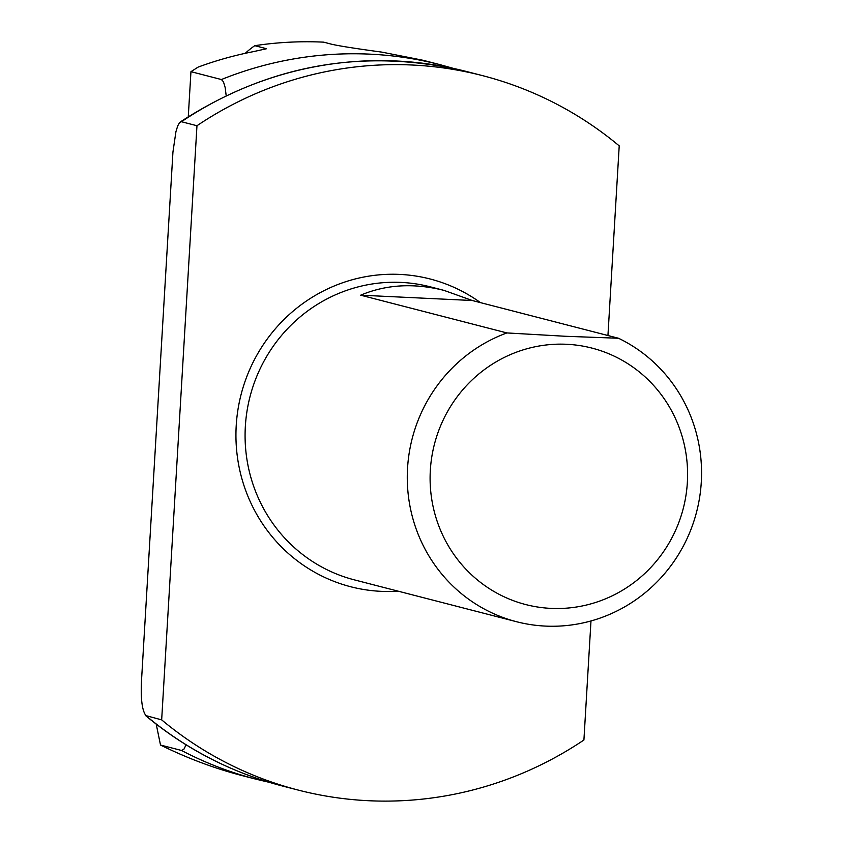 <?xml version="1.0" encoding="UTF-8"?>
<svg xmlns="http://www.w3.org/2000/svg" width="843" height="843" viewBox="0 0 843 843"><rect width="100%" height="100%" fill="white"/><g stroke="black" fill="none" stroke-linecap="round" stroke-linejoin="round"><path stroke-width="1.26" d="M226.177 95.67L225.186 87.598L223.437 81.729L221.403 79.537L190.95 71.676L198.105 67.113A368.918 357.959 -75.5 0 1 253.111 51.697L266.346 48.778M245.25 53.32A86.081 83.52 -75.5 0 1 254.776 45.68A368.918 357.959 -75.5 0 1 323.659 42.15L329.086 43.551C334.534 45.227 352.132 48.093 381.879 52.129L423.081 60.285L440.52 64.795A368.918 357.959 -75.5 0 0 221.403 79.537M254.776 45.68L266.304 48.652A86.081 83.52 -75.5 0 0 265.819 48.989M161.666 719.869L196.967 125.733A368.918 357.959 -75.5 0 1 482.628 75.659L467.117 71.655A368.918 357.959 104.5 0 0 181.456 121.729L179.548 122.614L177.715 125.913L175.934 131.666L172.941 152.025L141.645 678.299C140.475 698.267 141.982 710.786 146.155 715.865A368.918 357.959 104.5 0 0 282.753 786.087L298.264 790.091A368.918 357.959 -75.5 0 1 161.666 719.869L145.481 715.496C186.103 749.279 231.857 772.81 282.753 786.087M181.456 121.729L196.967 125.733M298.264 790.091A368.918 357.959 -75.5 0 0 583.914 740.006L590.985 620.954M607.94 335.525L619.215 145.871A368.918 357.959 -75.5 0 0 482.628 75.659M181.54 750.47L160.507 745.043C187.462 758.3 214.68 768.489 242.162 775.613L256.156 779.227A368.918 357.959 -75.5 0 1 181.54 750.47L183.964 749.132L186.071 744.801M156.208 724.116L160.507 745.043M190.95 71.676L188.274 116.724M506.906 332.932L360.656 295.187C386.147 284.46 413.934 282.858 444.029 290.392L472.27 300.508L618.509 338.254A151.35 146.851 -75.5 0 1 692.366 525.674A151.35 146.851 -75.5 0 1 516.601 621.734A151.35 146.851 -75.5 0 1 407.359 482.586A151.35 146.851 -75.5 0 1 506.906 332.932L565.368 336.273L618.509 338.254M566.696 344.281A132.435 128.494 -75.5 0 1 666.212 547.665A132.435 128.494 -75.5 0 1 443.629 537.044A132.435 128.494 -75.5 0 1 566.696 344.281M360.656 295.187L472.27 300.508M398.149 591.164A158.916 154.195 -75.5 0 1 381.025 591.333A158.916 154.195 -75.5 0 1 244.87 381.921A158.916 154.195 -75.5 0 1 480.489 302.637M444.029 290.392L430.035 286.778A151.35 146.851 104.5 0 0 344.703 291.077A151.35 146.851 104.5 0 0 245.165 440.731A151.35 146.851 104.5 0 0 354.397 579.879L516.601 621.734M256.156 779.227L269.518 782.388M180.223 122.003C269.423 64.057 365.051 47.271 467.117 71.655M453.745 68.483L440.52 64.795"/></g></svg>

